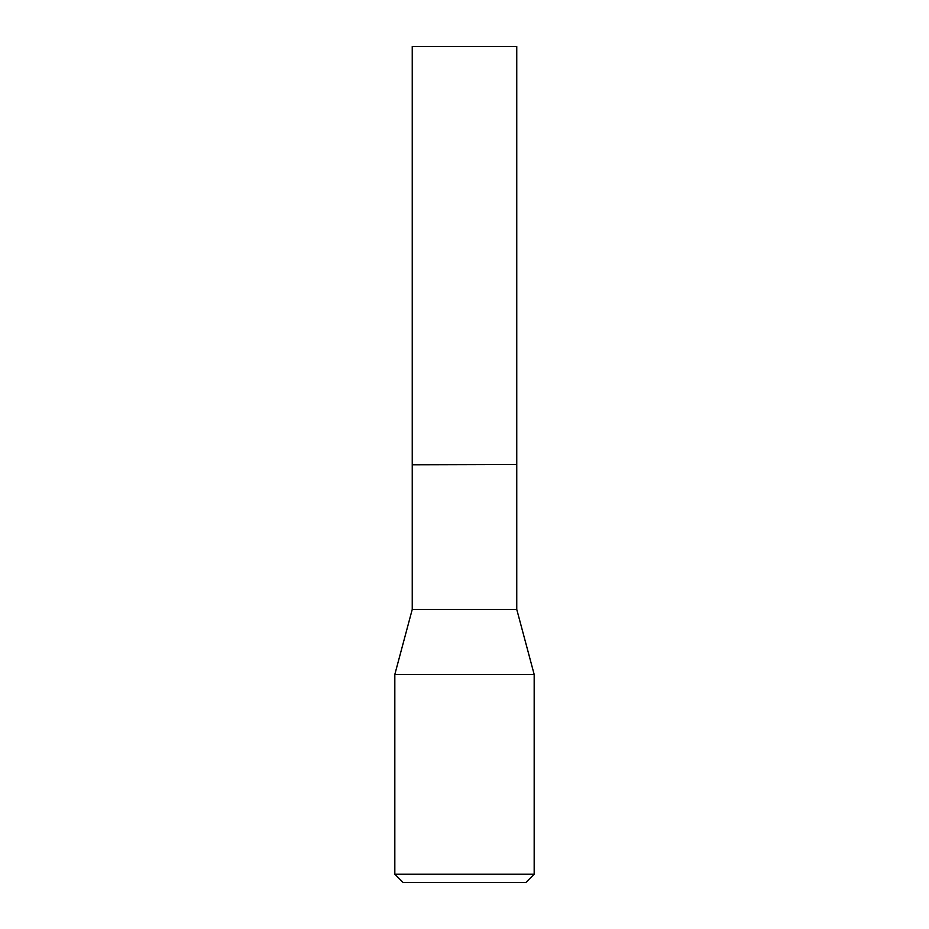 <?xml version="1.0" encoding="UTF-8"?>
<svg xmlns="http://www.w3.org/2000/svg" width="929" height="929" viewBox="0 0 929 929"><rect width="100%" height="100%" fill="white"/><g stroke="black" fill="none" stroke-linecap="round" stroke-linejoin="round"><path stroke-width="1.39" d="M516.756 46.45L412.244 46.45L412.244 464.5L516.756 464.5L516.756 46.45M516.478 464.5L412.244 464.779L412.244 609.424L394.825 674.431L394.825 874.189L534.175 874.189L525.814 882.55L403.186 882.55L394.825 874.189M516.756 464.779L516.756 609.424L412.244 609.424M516.756 609.424L534.175 674.431L394.825 674.431M534.175 674.431L534.175 874.189"/></g></svg>
